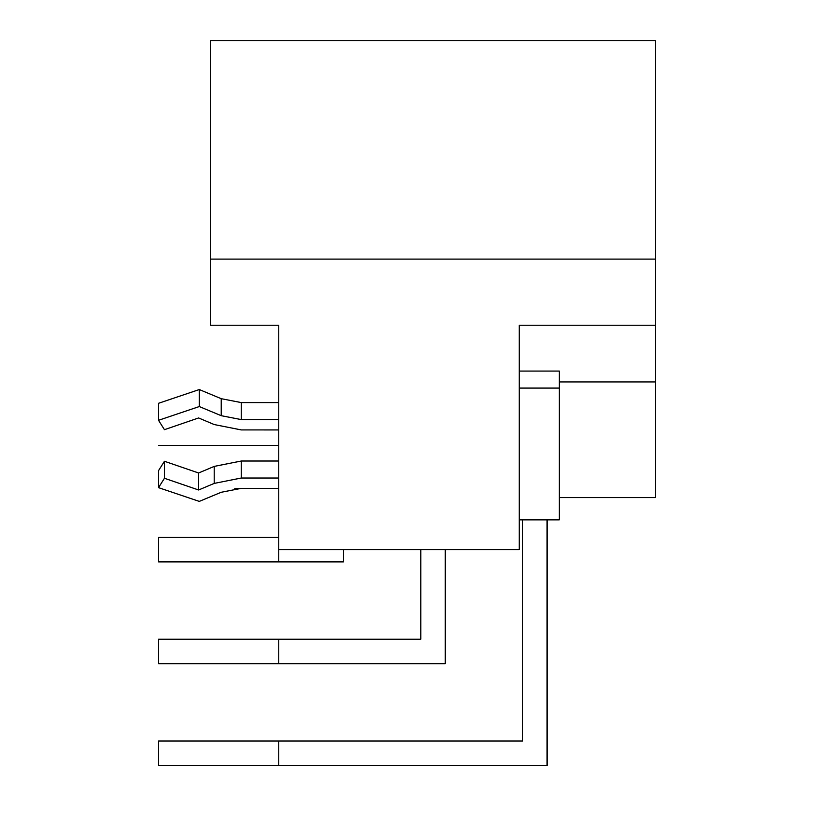 <?xml version="1.0" encoding="UTF-8"?>
<svg xmlns="http://www.w3.org/2000/svg" width="814" height="814" viewBox="0 0 814 814"><rect width="100%" height="100%" fill="white"/><g stroke="black" fill="none" stroke-linecap="round" stroke-linejoin="round"><path stroke-width="1.22" d="M210.623 259.117L655.474 259.117L655.474 40.7L210.623 40.7L210.623 325.244L278.754 325.244L278.754 549.674L519.21 549.674L519.21 325.244L655.474 325.244L655.474 381.929L559.289 381.929M655.474 259.117L655.474 325.244M199.288 406.552L221.225 415.689L221.225 398.687L241.27 402.584L278.754 402.584L241.27 402.584L221.225 398.687L199.288 389.55L158.527 403.296L199.288 389.55L199.288 406.552L158.527 420.299L164.448 429.68L198.606 417.958L214.214 424.552L241.27 429.924L278.754 429.934M221.225 415.689L241.27 419.586L278.754 419.586M234.676 488.756L241.27 488.359L221.225 492.267L199.288 501.393L158.527 487.647L164.448 478.276L198.606 489.987L214.214 483.404L241.27 478.022L278.754 478.022M241.27 488.359L278.754 488.359L241.27 488.359M241.27 461.019L278.754 461.019L241.27 461.019L214.214 466.402L241.27 461.019L241.27 478.022M198.606 489.987L198.606 472.985L214.214 466.402L214.214 483.404M164.448 478.276L164.448 461.273L198.606 472.985M158.527 487.647L158.527 470.645L164.448 461.273M158.527 420.299L158.527 403.296M198.606 417.958L214.214 424.552M519.21 388.085L559.289 388.085L559.289 519.861L519.21 519.861M519.21 371.082L559.289 371.082L559.289 388.085M559.289 497.578L655.474 497.578L655.474 381.929M343.477 549.674L343.477 561.894L158.527 561.894L158.527 537.454L278.754 537.454M420.828 549.674L420.828 639.244L158.527 639.244L158.527 663.695L445.268 663.695L445.268 549.674M522.619 519.861L522.619 741.035L158.527 741.035L158.527 765.486L547.069 765.486L547.069 519.861M278.754 445.472L158.527 445.472L278.754 445.472M278.754 561.894C278.754 572.161 278.754 572.161 278.754 561.894C278.754 572.161 278.754 572.161 278.754 561.894C278.754 572.161 278.754 572.161 278.754 561.894C278.754 572.161 278.754 572.161 278.754 561.894C278.754 572.161 278.754 572.161 278.754 561.894C278.754 572.161 278.754 572.161 278.754 561.894C278.754 572.161 278.754 572.161 278.754 561.894C278.754 572.161 278.754 572.161 278.754 561.894C278.754 572.161 278.754 572.161 278.754 561.894C278.754 572.161 278.754 572.161 278.754 561.894C278.754 572.161 278.754 572.161 278.754 561.894C278.754 572.161 278.754 572.161 278.754 561.894C278.754 572.161 278.754 572.161 278.754 561.894C278.754 572.161 278.754 572.161 278.754 561.894C278.754 572.161 278.754 572.161 278.754 561.894C278.754 572.161 278.754 572.161 278.754 561.894C278.754 572.161 278.754 572.161 278.754 561.894C278.754 572.161 278.754 572.161 278.754 561.894C278.754 572.161 278.754 572.161 278.754 561.894C278.754 572.161 278.754 572.161 278.754 561.894C278.754 572.161 278.754 572.161 278.754 561.894C278.754 572.161 278.754 572.161 278.754 561.894C278.754 572.161 278.754 572.161 278.754 561.894C278.754 572.161 278.754 572.161 278.754 561.894C278.754 572.161 278.754 572.161 278.754 561.894C278.754 572.161 278.754 572.161 278.754 561.894C278.754 572.161 278.754 572.161 278.754 561.894C278.754 572.161 278.754 572.161 278.754 561.894C278.754 572.161 278.754 572.161 278.754 561.894C278.754 572.161 278.754 572.161 278.754 561.894C278.754 572.161 278.754 572.161 278.754 561.894L278.754 549.674M278.754 663.695C278.754 673.961 278.754 673.961 278.754 663.695C278.754 673.961 278.754 673.961 278.754 663.695C278.754 673.961 278.754 673.961 278.754 663.695C278.754 673.961 278.754 673.961 278.754 663.695C278.754 673.961 278.754 673.961 278.754 663.695C278.754 673.961 278.754 673.961 278.754 663.695C278.754 673.961 278.754 673.961 278.754 663.695C278.754 673.961 278.754 673.961 278.754 663.695C278.754 673.961 278.754 673.961 278.754 663.695C278.754 673.961 278.754 673.961 278.754 663.695C278.754 673.961 278.754 673.961 278.754 663.695C278.754 673.961 278.754 673.961 278.754 663.695C278.754 673.961 278.754 673.961 278.754 663.695C278.754 673.961 278.754 673.961 278.754 663.695C278.754 673.961 278.754 673.961 278.754 663.695C278.754 673.961 278.754 673.961 278.754 663.695C278.754 673.961 278.754 673.961 278.754 663.695C278.754 673.961 278.754 673.961 278.754 663.695C278.754 673.961 278.754 673.961 278.754 663.695C278.754 673.961 278.754 673.961 278.754 663.695C278.754 673.961 278.754 673.961 278.754 663.695C278.754 673.961 278.754 673.961 278.754 663.695C278.754 673.961 278.754 673.961 278.754 663.695C278.754 673.961 278.754 673.961 278.754 663.695C278.754 673.961 278.754 673.961 278.754 663.695C278.754 673.961 278.754 673.961 278.754 663.695C278.754 673.961 278.754 673.961 278.754 663.695C278.754 673.961 278.754 673.961 278.754 663.695C278.754 673.961 278.754 673.961 278.754 663.695C278.754 673.961 278.754 673.961 278.754 663.695C278.754 673.961 278.754 673.961 278.754 663.695L278.754 639.244C278.754 628.978 278.754 628.978 278.754 639.244C278.754 628.978 278.754 628.978 278.754 639.244C278.754 628.978 278.754 628.978 278.754 639.244C278.754 628.978 278.754 628.978 278.754 639.244C278.754 628.978 278.754 628.978 278.754 639.244C278.754 628.978 278.754 628.978 278.754 639.244C278.754 628.978 278.754 628.978 278.754 639.244C278.754 628.978 278.754 628.978 278.754 639.244C278.754 628.978 278.754 628.978 278.754 639.244C278.754 628.978 278.754 628.978 278.754 639.244C278.754 628.978 278.754 628.978 278.754 639.244C278.754 628.978 278.754 628.978 278.754 639.244C278.754 628.978 278.754 628.978 278.754 639.244C278.754 628.978 278.754 628.978 278.754 639.244C278.754 628.978 278.754 628.978 278.754 639.244C278.754 628.978 278.754 628.978 278.754 639.244C278.754 628.978 278.754 628.978 278.754 639.244C278.754 628.978 278.754 628.978 278.754 639.244C278.754 628.978 278.754 628.978 278.754 639.244C278.754 628.978 278.754 628.978 278.754 639.244C278.754 628.978 278.754 628.978 278.754 639.244C278.754 628.978 278.754 628.978 278.754 639.244C278.754 628.978 278.754 628.978 278.754 639.244C278.754 628.978 278.754 628.978 278.754 639.244C278.754 628.978 278.754 628.978 278.754 639.244C278.754 628.978 278.754 628.978 278.754 639.244C278.754 628.978 278.754 628.978 278.754 639.244C278.754 628.978 278.754 628.978 278.754 639.244C278.754 628.978 278.754 628.978 278.754 639.244C278.754 628.978 278.754 628.978 278.754 639.244C278.754 628.978 278.754 628.978 278.754 639.244M278.754 765.486C278.754 775.752 278.754 775.752 278.754 765.486C278.754 775.752 278.754 775.752 278.754 765.486C278.754 775.752 278.754 775.752 278.754 765.486C278.754 775.752 278.754 775.752 278.754 765.486C278.754 775.752 278.754 775.752 278.754 765.486C278.754 775.752 278.754 775.752 278.754 765.486C278.754 775.752 278.754 775.752 278.754 765.486C278.754 775.752 278.754 775.752 278.754 765.486C278.754 775.752 278.754 775.752 278.754 765.486C278.754 775.752 278.754 775.752 278.754 765.486C278.754 775.752 278.754 775.752 278.754 765.486C278.754 775.752 278.754 775.752 278.754 765.486C278.754 775.752 278.754 775.752 278.754 765.486C278.754 775.752 278.754 775.752 278.754 765.486C278.754 775.752 278.754 775.752 278.754 765.486C278.754 775.752 278.754 775.752 278.754 765.486C278.754 775.752 278.754 775.752 278.754 765.486C278.754 775.752 278.754 775.752 278.754 765.486C278.754 775.752 278.754 775.752 278.754 765.486C278.754 775.752 278.754 775.752 278.754 765.486C278.754 775.752 278.754 775.752 278.754 765.486C278.754 775.752 278.754 775.752 278.754 765.486C278.754 775.752 278.754 775.752 278.754 765.486C278.754 775.752 278.754 775.752 278.754 765.486C278.754 775.752 278.754 775.752 278.754 765.486C278.754 775.752 278.754 775.752 278.754 765.486C278.754 775.752 278.754 775.752 278.754 765.486C278.754 775.752 278.754 775.752 278.754 765.486C278.754 775.752 278.754 775.752 278.754 765.486C278.754 775.752 278.754 775.752 278.754 765.486C278.754 775.752 278.754 775.752 278.754 765.486L278.754 741.035C278.754 730.769 278.754 730.769 278.754 741.035C278.754 730.769 278.754 730.769 278.754 741.035C278.754 730.769 278.754 730.769 278.754 741.035C278.754 730.769 278.754 730.769 278.754 741.035C278.754 730.769 278.754 730.769 278.754 741.035C278.754 730.769 278.754 730.769 278.754 741.035C278.754 730.769 278.754 730.769 278.754 741.035C278.754 730.769 278.754 730.769 278.754 741.035C278.754 730.769 278.754 730.769 278.754 741.035C278.754 730.769 278.754 730.769 278.754 741.035C278.754 730.769 278.754 730.769 278.754 741.035C278.754 730.769 278.754 730.769 278.754 741.035C278.754 730.769 278.754 730.769 278.754 741.035C278.754 730.769 278.754 730.769 278.754 741.035C278.754 730.769 278.754 730.769 278.754 741.035C278.754 730.769 278.754 730.769 278.754 741.035C278.754 730.769 278.754 730.769 278.754 741.035C278.754 730.769 278.754 730.769 278.754 741.035C278.754 730.769 278.754 730.769 278.754 741.035C278.754 730.769 278.754 730.769 278.754 741.035C278.754 730.769 278.754 730.769 278.754 741.035C278.754 730.769 278.754 730.769 278.754 741.035C278.754 730.769 278.754 730.769 278.754 741.035C278.754 730.769 278.754 730.769 278.754 741.035C278.754 730.769 278.754 730.769 278.754 741.035C278.754 730.769 278.754 730.769 278.754 741.035C278.754 730.769 278.754 730.769 278.754 741.035C278.754 730.769 278.754 730.769 278.754 741.035C278.754 730.769 278.754 730.769 278.754 741.035C278.754 730.769 278.754 730.769 278.754 741.035C278.754 730.769 278.754 730.769 278.754 741.035M241.27 419.586L241.27 402.584"/></g></svg>
